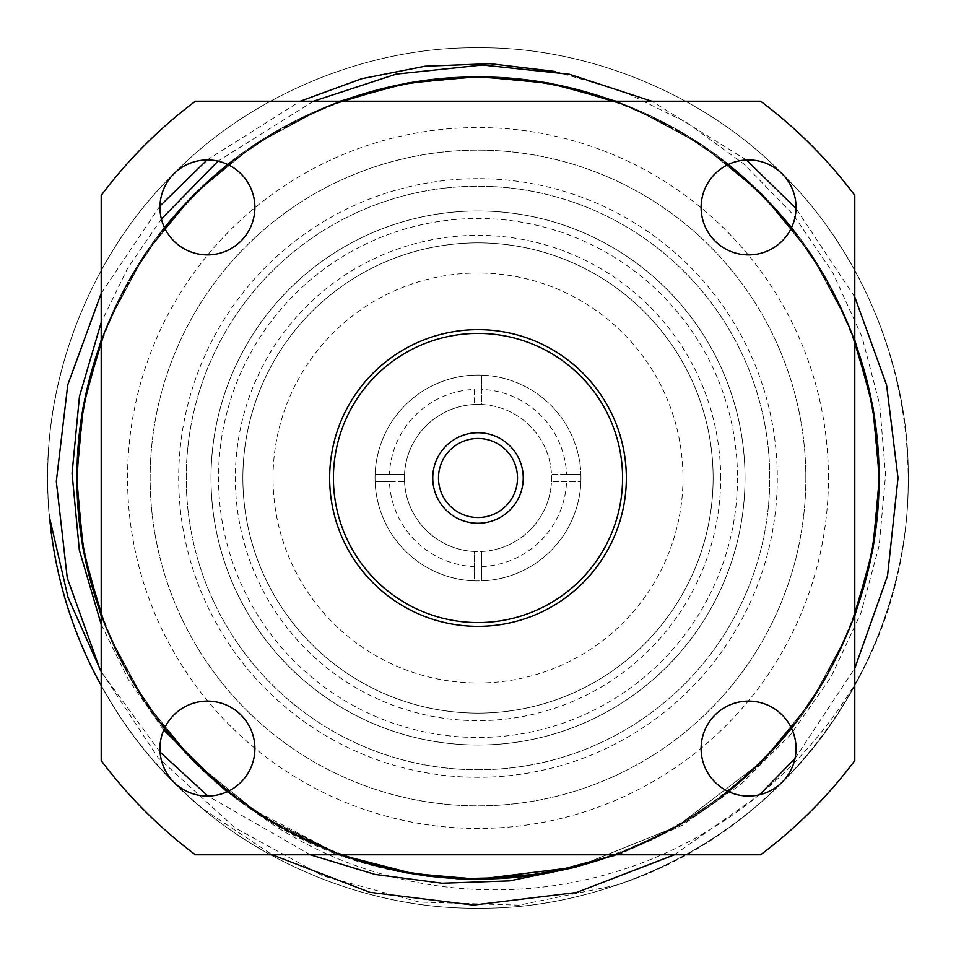 <?xml version="1.0" encoding="UTF-8"?>
<svg xmlns="http://www.w3.org/2000/svg" width="956" height="956" viewBox="0 0 956 956"><rect width="100%" height="100%" fill="white"/><g stroke="black" fill="none" stroke-linecap="round" stroke-linejoin="round"><path stroke-width="0.72" stroke-dasharray="4.78 3.58" d="M878.528 478A400.528 400.528 0 0 0 277.73 131.127A400.528 400.528 0 0 0 277.73 824.873A400.528 400.528 0 0 0 878.528 478M342.164 101.205A400.528 400.528 0 0 0 228.329 164.802M164.802 228.329A400.528 400.528 0 0 0 101.205 342.164M101.205 613.836A400.528 400.528 0 0 0 164.802 727.671M228.329 791.198A400.528 400.528 0 0 0 342.164 854.795M613.836 854.795A400.528 400.528 0 0 0 727.671 791.198M791.198 727.671A400.528 400.528 0 0 0 854.795 613.836M854.795 342.164A400.528 400.528 0 0 0 791.198 228.329M727.671 164.802A400.528 400.528 0 0 0 613.836 101.205M226.942 791.855L272.364 822.602L340.001 854.795L249.193 807.677C344.662 880.823 471.463 906.766 588.848 878.958C706.472 852.071 807.892 772.747 864.439 667.049A430.2 430.2 0 0 1 617.564 884.933C789.369 829.031 909.897 657.047 908.2 478C909.598 367.905 861.033 250.663 782.199 173.801C705.337 94.967 588.095 46.402 478 47.8C367.905 46.402 250.663 94.967 173.801 173.801C94.967 250.663 46.402 367.905 47.8 478C46.402 588.095 94.967 705.337 173.801 782.199C250.663 861.033 367.905 909.598 478 908.2C588.095 909.598 705.337 861.033 782.199 782.199C861.033 705.337 909.598 588.095 908.2 478C909.598 367.905 861.033 250.663 782.199 173.801C705.337 94.967 588.095 46.402 478 47.8C367.905 46.402 250.663 94.967 173.801 173.801C94.967 250.663 46.402 367.905 47.8 478C46.402 588.095 94.967 705.337 173.801 782.199C250.663 861.033 367.905 909.598 478 908.2C588.095 909.598 705.337 861.033 782.199 782.199C861.033 705.337 909.598 588.095 908.2 478C909.598 367.905 861.033 250.663 782.199 173.801C705.337 94.967 588.095 46.402 478 47.8C367.905 46.402 250.663 94.967 173.801 173.801C94.967 250.663 46.402 367.905 47.8 478C46.402 588.095 94.967 705.337 173.801 782.199C250.663 861.033 367.905 909.598 478 908.2C588.095 909.598 705.337 861.033 782.199 782.199C861.033 705.337 909.598 588.095 908.2 478C909.598 367.905 861.033 250.663 782.199 173.801C705.337 94.967 588.095 46.402 478 47.8C367.905 46.402 250.663 94.967 173.801 173.801C84.845 260.283 36.292 396.178 49.676 518.092M864.439 667.049C946.392 506.047 909.993 299.204 782.199 173.801C705.337 94.967 588.095 46.402 478 47.8C367.905 46.402 250.663 94.967 173.801 173.801C94.967 250.663 46.402 367.905 47.8 478C46.402 588.095 94.967 705.337 173.801 782.199C250.663 861.033 367.905 909.598 478 908.2C588.095 909.598 705.337 861.033 782.199 782.199C861.033 705.337 909.598 588.095 908.2 478C909.598 367.905 861.033 250.663 782.199 173.801C705.337 94.967 588.095 46.402 478 47.8C367.905 46.402 250.663 94.967 173.801 173.801C94.967 250.663 46.402 367.905 47.8 478C46.402 588.095 94.967 705.337 173.801 782.199C250.663 861.033 367.905 909.598 478 908.2C588.095 909.598 705.337 861.033 782.199 782.199C861.033 705.337 909.598 588.095 908.2 478C909.598 367.905 861.033 250.663 782.199 173.801C705.337 94.967 588.095 46.402 478 47.8C367.905 46.402 250.663 94.967 173.801 173.801C94.967 250.663 46.402 367.905 47.8 478C46.402 588.095 94.967 705.337 173.801 782.199C250.663 861.033 367.905 909.598 478 908.2C588.095 909.598 705.337 861.033 782.199 782.199C861.033 705.337 909.598 588.095 908.2 478C909.598 367.905 861.033 250.663 782.199 173.801C705.337 94.967 588.095 46.402 478 47.8C367.905 46.402 250.663 94.967 173.801 173.801C94.967 250.663 46.402 367.905 47.8 478C46.043 602.053 107.801 732.475 203.473 809.218A430.2 430.2 0 0 1 101.205 685.595M249.898 806.661A400.062 400.062 0 0 1 292.536 123.527A400.062 400.062 0 0 1 878.062 478A400.062 400.062 0 0 1 249.898 806.661M617.564 884.933L519.108 905.165L418.967 902.034L322.841 875.875L235.116 827.956L158.039 757.582L100.261 670.12M101.205 293.325L159.975 206.006M207.082 159.951L300.292 101.205M555.317 71.497L623.36 91.418L686.958 122.667L743.756 163.894L793.014 214.479L832.64 272.376L861.942 336.632L879.687 404.519L885.579 475.001L879.197 545.506L860.866 613.214L830.907 677.195L790.612 734.638L740.53 784.673L682.357 825.243L617.97 854.951L549.33 872.9L478.048 879.281L406.802 872.924M854.795 297.029L796.037 208.516M746.409 159.999L651.729 101.205M313.532 101.205L218.004 161.146M161.397 219.055L127.566 268.361L101.205 322.363M101.205 624.447L128.439 679.656L163.715 730.049M310.341 854.795L207.954 796.049M160.07 752.049L101.205 671.793M203.473 809.218L272.197 854.795M674.398 854.795L759.542 794.771M794.998 758.502L854.795 668.316M481.764 389.427L481.764 375.122A102.949 102.949 0 0 1 580.878 474.236L551.481 474.236A73.576 73.576 0 0 1 441.206 541.717A73.576 73.576 0 0 1 441.206 414.283A73.576 73.576 0 0 1 551.481 481.764L580.878 481.764L551.481 481.764A73.576 73.576 0 0 1 481.764 551.481L481.764 580.878A102.949 102.949 0 0 0 580.878 474.236L566.573 474.236A88.645 88.645 0 0 0 481.764 389.427L481.764 404.519A73.576 73.576 0 0 1 551.481 474.236L566.573 474.236M481.764 566.573A88.645 88.645 0 0 0 566.573 481.764M389.427 481.764L375.122 481.764A102.949 102.949 0 0 1 476.112 375.063A102.949 102.949 0 0 1 580.949 478A102.949 102.949 0 0 1 479.888 580.937A102.949 102.949 0 0 1 375.122 481.764A102.949 102.949 0 0 0 474.236 580.878L474.236 551.481A73.576 73.576 0 0 1 404.519 481.764L389.427 481.764A88.645 88.645 0 0 0 474.236 566.573M682.978 478A204.978 204.978 0 0 1 375.505 655.517A204.978 204.978 0 0 1 375.505 300.483A204.978 204.978 0 0 1 682.978 478M805.836 478A327.836 327.836 0 0 1 314.082 761.92A327.836 327.836 0 0 1 314.082 194.08A327.836 327.836 0 0 1 805.836 478A327.836 327.836 0 0 1 314.082 761.92A327.836 327.836 0 0 1 314.082 194.08A327.836 327.836 0 0 1 805.836 478M745.023 478A267.023 267.023 0 0 1 344.495 709.244A267.023 267.023 0 0 1 344.495 246.756A267.023 267.023 0 0 1 745.023 478A267.023 267.023 0 0 0 344.495 246.756A267.023 267.023 0 0 0 344.495 709.244A267.023 267.023 0 0 0 745.023 478A267.023 267.023 0 0 0 344.495 246.756A267.023 267.023 0 0 0 344.495 709.244A267.023 267.023 0 0 0 745.023 478M828.446 478A350.446 350.446 0 0 0 302.777 174.506A350.446 350.446 0 0 0 302.777 781.494A350.446 350.446 0 0 0 828.446 478M713.128 478A235.128 235.128 0 0 0 360.436 274.372A235.128 235.128 0 0 0 360.436 681.628A235.128 235.128 0 0 0 713.128 478A235.128 235.128 0 0 1 360.436 681.628A235.128 235.128 0 0 1 360.436 274.372A235.128 235.128 0 0 1 713.128 478A235.128 235.128 0 0 1 360.436 681.628A235.128 235.128 0 0 1 360.436 274.372A235.128 235.128 0 0 1 713.128 478M481.764 375.122A102.949 102.949 0 0 0 375.122 481.764L404.519 481.764A73.576 73.576 0 0 1 481.764 404.519L481.764 375.122M474.236 580.878A102.949 102.949 0 0 0 481.764 580.878L481.764 551.481A73.576 73.576 0 0 1 474.236 551.481L474.236 580.878M375.122 474.236L404.519 474.236L375.122 474.236M474.236 389.427L474.236 404.519L474.236 389.427A88.645 88.645 0 0 0 389.427 474.236M616.07 854.795L675.079 827.561L728.436 791.568L675.079 827.561L616.07 854.795L675.079 827.561L728.436 791.568L675.079 827.561L616.07 854.795L675.079 827.561L728.436 791.568L675.079 827.561L616.07 854.795M791.568 728.436L827.561 675.079L854.795 616.07L827.561 675.079L791.568 728.436L827.561 675.079L854.795 616.07L827.561 675.079L791.568 728.436L827.561 675.079L854.795 616.07L827.561 675.079L791.568 728.436M854.795 339.93L827.561 280.921L791.568 227.564L827.561 280.921L854.795 339.93L827.561 280.921L791.568 227.564L827.561 280.921L854.795 339.93L827.561 280.921L791.568 227.564L827.561 280.921L854.795 339.93M728.436 164.432L675.079 128.439L616.07 101.205L675.079 128.439L728.436 164.432L675.079 128.439L616.07 101.205L675.079 128.439L728.436 164.432L675.079 128.439L616.07 101.205L675.079 128.439L728.436 164.432M339.93 101.205L280.921 128.439L227.564 164.432L280.921 128.439L339.93 101.205L280.921 128.439L227.564 164.432L280.921 128.439L339.93 101.205L280.921 128.439L227.564 164.432L280.921 128.439L339.93 101.205M164.432 227.564L128.439 280.921L101.205 339.93L128.439 280.921L164.432 227.564L128.439 280.921L101.205 339.93L128.439 280.921L164.432 227.564L128.439 280.921L101.205 339.93L128.439 280.921L164.432 227.564M101.205 616.07L128.439 675.079L164.432 728.436L128.439 675.079L101.205 616.07L128.439 675.079L164.432 728.436L128.439 675.079L101.205 616.07L128.439 675.079L164.432 728.436L128.439 675.079L101.205 616.07M249.193 807.677C403.898 919.182 630.494 896.824 761.753 761.753C835.293 690.065 880.596 580.698 879.293 478C880.596 375.302 835.293 265.935 761.753 194.247C690.065 120.707 580.698 75.404 478 76.707C375.302 75.404 265.935 120.707 194.247 194.247C120.707 265.935 75.404 375.302 76.707 478C75.404 580.698 120.707 690.065 194.247 761.753C265.935 835.293 375.302 880.596 478 879.293C580.698 880.596 690.065 835.293 761.753 761.753C835.293 690.065 880.596 580.698 879.293 478C880.596 375.302 835.293 265.935 761.753 194.247C690.065 120.707 580.698 75.404 478 76.707C375.302 75.404 265.935 120.707 194.247 194.247C120.707 265.935 75.404 375.302 76.707 478C75.404 580.698 120.707 690.065 194.247 761.753C265.935 835.293 375.302 880.596 478 879.293C580.698 880.596 690.065 835.293 761.753 761.753C835.293 690.065 880.596 580.698 879.293 478C880.596 375.302 835.293 265.935 761.753 194.247C690.065 120.707 580.698 75.404 478 76.707C375.302 75.404 265.935 120.707 194.247 194.247C120.707 265.935 75.404 375.302 76.707 478C75.404 580.698 120.707 690.065 194.247 761.753C265.935 835.293 375.302 880.596 478 879.293C580.698 880.596 690.065 835.293 761.753 761.753C835.293 690.065 880.596 580.698 879.293 478C880.596 375.302 835.293 265.935 761.753 194.247C690.065 120.707 580.698 75.404 478 76.707C375.302 75.404 265.935 120.707 194.247 194.247C120.707 265.935 75.404 375.302 76.707 478C75.404 580.698 120.707 690.065 194.247 761.753C265.935 835.293 375.302 880.596 478 879.293C580.698 880.596 690.065 835.293 761.753 761.753C835.293 690.065 880.596 580.698 879.293 478C880.596 375.302 835.293 265.935 761.753 194.247C690.065 120.707 580.698 75.404 478 76.707C375.302 75.404 265.935 120.707 194.247 194.247C120.707 265.935 75.404 375.302 76.707 478C75.201 615.7 153.737 754.511 272.364 822.602L227.564 791.568L280.921 827.561L339.93 854.795L280.921 827.561L227.564 791.568L280.921 827.561L339.93 854.795L280.921 827.561L227.564 791.568L280.921 827.561L339.93 854.795L261.311 815.767L194.247 761.753L144.762 701.585L107.251 631.569L84.271 555.532L76.707 478L84.271 400.468L107.251 324.431L144.762 254.416L194.247 194.247L254.416 144.762L324.431 107.251L400.468 84.271L478 76.707L555.532 84.271L631.569 107.251L701.585 144.762L761.753 194.247L811.238 254.416L848.749 324.431L871.729 400.468L879.293 478L871.729 555.532L848.749 631.569L811.238 701.585L761.753 761.753L676.932 826.522L576.265 867.08L676.932 826.522L761.753 761.753L811.238 701.585L848.749 631.569L871.729 555.532L879.293 478L871.729 400.468L848.749 324.431L811.238 254.416L761.753 194.247L701.585 144.762L631.569 107.251L555.532 84.271L478 76.707L400.468 84.271L324.431 107.251L254.416 144.762L194.247 194.247L144.762 254.416L107.251 324.431L84.271 400.468L76.707 478L84.271 555.532L107.251 631.569L144.762 701.585L194.247 761.753L261.311 815.767L339.93 854.795L261.311 815.767L194.247 761.753L144.762 701.585L107.251 631.569L84.271 555.532L76.707 478L84.271 400.468L107.251 324.431L144.762 254.416L194.247 194.247L254.416 144.762L324.431 107.251L400.468 84.271L478 76.707L555.532 84.271L631.569 107.251L701.585 144.762L761.753 194.247L811.238 254.416L848.749 324.431L871.729 400.468L879.293 478L871.729 555.532L848.749 631.569L811.238 701.585L761.753 761.753L676.932 826.522L576.265 867.08M415.896 874.465L426.448 875.971M417.246 874.668L426.603 875.983L417.246 874.668M478 769.771A291.771 291.771 0 0 0 730.683 332.114A291.771 291.771 0 0 0 225.317 332.114A291.771 291.771 0 0 0 478 769.771A291.771 291.771 0 0 1 186.229 478A291.771 291.771 0 0 1 478 186.229A291.771 291.771 0 0 1 769.771 478A291.771 291.771 0 0 1 478 769.771A291.771 291.771 0 0 1 186.229 478A291.771 291.771 0 0 1 478 186.229A291.771 291.771 0 0 1 769.771 478A291.771 291.771 0 0 1 478 769.771M478 523.243A45.243 45.243 0 0 0 517.184 455.379A45.243 45.243 0 0 0 438.816 455.379A45.243 45.243 0 0 0 478 523.243M478 626.347A148.347 148.347 0 0 0 606.474 403.826A148.347 148.347 0 0 0 349.526 403.826A148.347 148.347 0 0 0 478 626.347M101.205 195.406A470.997 470.997 0 0 1 195.406 101.205L760.594 101.205A470.997 470.997 0 0 1 854.795 195.406L854.795 760.594A470.997 470.997 0 0 1 760.594 854.795L195.406 854.795A470.997 470.997 0 0 1 101.205 760.594L101.205 195.406M207.416 701.107A47.465 47.465 0 0 1 248.524 772.317A47.465 47.465 0 0 1 166.308 772.317A47.465 47.465 0 0 1 207.416 701.107M748.584 701.107A47.465 47.465 0 0 1 789.692 772.317A47.465 47.465 0 0 1 707.476 772.317A47.465 47.465 0 0 1 748.584 701.107M748.584 159.951A47.465 47.465 0 0 1 789.692 231.149A47.465 47.465 0 0 1 707.476 231.149A47.465 47.465 0 0 1 748.584 159.951M207.416 159.951A47.465 47.465 0 0 1 248.524 231.149A47.465 47.465 0 0 1 166.308 231.149A47.465 47.465 0 0 1 207.416 159.951M737.482 478A259.482 259.482 0 0 1 348.259 702.72A259.482 259.482 0 0 1 348.259 253.28A259.482 259.482 0 0 1 737.482 478M720.657 478A242.657 242.657 0 0 0 356.672 267.847A242.657 242.657 0 0 0 356.672 688.153A242.657 242.657 0 0 0 720.657 478M478 178.688A299.312 299.312 0 0 0 218.793 627.65A299.312 299.312 0 0 0 737.207 627.65A299.312 299.312 0 0 0 478 178.688"/><path stroke-width="1.43" d="M613.836 101.205A400.528 400.528 0 0 0 342.164 101.205M228.329 164.802A400.528 400.528 0 0 0 164.802 228.329M101.205 342.164A400.528 400.528 0 0 0 101.205 613.836M164.802 727.671A400.528 400.528 0 0 0 228.329 791.198M342.164 854.795A400.528 400.528 0 0 0 613.836 854.795M727.671 791.198A400.528 400.528 0 0 0 791.198 727.671M854.795 613.836A400.528 400.528 0 0 0 854.795 342.164M791.198 228.329A400.528 400.528 0 0 0 727.671 164.802M101.205 685.595A430.2 430.2 0 0 1 49.676 518.092L68.043 597.464L101.205 671.793M100.261 670.12L67.255 577.95L56.308 481.501L67.757 384.862L101.205 293.325M159.975 206.006L207.082 159.951M300.292 101.205L361.559 78.751L425.085 66.215L490.32 63.694L555.317 71.497M406.802 872.924L339.989 854.795L397.684 871.167L457.183 878.755L517.172 877.381L576.265 867.08L509.62 880.882L442.031 883.236L375.063 874.441L310.341 854.795M854.795 668.316L887.527 575.87L898.019 478L886.594 385.053L854.795 297.029M796.037 208.516L746.409 159.999M651.729 101.205L569.429 74.269L482.541 65.008L396.202 74.102L313.532 101.205M218.004 161.146L161.397 219.055M101.205 322.363L79.456 396.441L72.058 473.411L79.324 550.07L101.205 624.447M163.715 730.049L226.942 791.855M207.954 796.049L160.07 752.049M272.197 854.795L369.864 892.33L473.316 905.093L576.504 892.51L674.398 854.795M759.542 794.771L794.998 758.502M549.33 872.9L616.07 854.795L547.441 873.234L478 879.293L426.448 875.971M728.436 791.568L761.753 761.753L791.568 728.436L761.753 761.753L728.436 791.568L761.753 761.753L791.568 728.436L761.753 761.753L728.436 791.568L761.753 761.753L791.568 728.436L761.753 761.753L728.436 791.568M854.795 616.07L873.234 547.441L879.293 478L873.234 408.559L854.795 339.93L873.234 408.559L879.293 478L873.234 547.441L854.795 616.07L873.234 547.441L879.293 478L873.234 408.559L854.795 339.93L873.234 408.559L879.293 478L873.234 547.441L854.795 616.07L873.234 547.441L879.293 478L873.234 408.559L854.795 339.93L873.234 408.559L879.293 478L873.234 547.441L854.795 616.07M791.568 227.564L761.753 194.247L728.436 164.432L761.753 194.247L791.568 227.564L761.753 194.247L728.436 164.432L761.753 194.247L791.568 227.564L761.753 194.247L728.436 164.432L761.753 194.247L791.568 227.564M616.07 101.205L547.441 82.766L478 76.707L408.559 82.766L339.93 101.205L408.559 82.766L478 76.707L547.441 82.766L616.07 101.205L547.441 82.766L478 76.707L408.559 82.766L339.93 101.205L408.559 82.766L478 76.707L547.441 82.766L616.07 101.205L547.441 82.766L478 76.707L408.559 82.766L339.93 101.205L408.559 82.766L478 76.707L547.441 82.766L616.07 101.205M227.564 164.432L194.247 194.247L164.432 227.564L194.247 194.247L227.564 164.432L194.247 194.247L164.432 227.564L194.247 194.247L227.564 164.432L194.247 194.247L164.432 227.564L194.247 194.247L227.564 164.432M101.205 339.93L82.766 408.559L76.707 478L82.766 547.441L101.205 616.07L82.766 547.441L76.707 478L82.766 408.559L101.205 339.93L82.766 408.559L76.707 478L82.766 547.441L101.205 616.07L82.766 547.441L76.707 478L82.766 408.559L101.205 339.93L82.766 408.559L76.707 478L82.766 547.441L101.205 616.07L82.766 547.441L76.707 478L82.766 408.559L101.205 339.93M164.432 728.436L194.247 761.753L227.564 791.568L194.247 761.753L164.432 728.436L194.247 761.753L227.564 791.568L194.247 761.753L164.432 728.436L194.247 761.753L227.564 791.568L194.247 761.753L164.432 728.436M339.93 854.795L417.246 874.668L339.93 854.795L417.246 874.668L339.93 854.795L408.559 873.234L478 879.293L576.265 867.08L478 879.293L426.603 875.983L478 879.293L547.441 873.234L616.07 854.795L547.441 873.234L478 879.293L408.559 873.234L339.93 854.795L408.559 873.234L478 879.293L547.441 873.234L616.07 854.795L547.441 873.234L478 879.293L408.559 873.234L339.93 854.795L415.896 874.465M426.603 875.983L478 879.293L576.265 867.08L478 879.293L426.603 875.983M478 517.507A39.507 39.507 0 0 0 512.213 458.247A39.507 39.507 0 0 0 443.787 458.247A39.507 39.507 0 0 0 478 517.507M478 523.243A45.243 45.243 0 0 0 517.184 455.379A45.243 45.243 0 0 0 438.816 455.379A45.243 45.243 0 0 0 478 523.243M478 622.571A144.571 144.571 0 0 0 603.212 405.714A144.571 144.571 0 0 0 352.788 405.714A144.571 144.571 0 0 0 478 622.571M478 626.347A148.347 148.347 0 0 1 349.526 403.826A148.347 148.347 0 0 1 606.474 403.826A148.347 148.347 0 0 1 478 626.347M207.416 254.894A47.465 47.465 0 0 0 254.894 207.416A47.465 47.465 0 0 0 207.416 159.951A47.465 47.465 0 0 0 159.951 207.416A47.465 47.465 0 0 0 207.416 254.894M748.584 254.894A47.465 47.465 0 0 0 796.049 207.416A47.465 47.465 0 0 0 748.584 159.951A47.465 47.465 0 0 0 701.107 207.416A47.465 47.465 0 0 0 748.584 254.894M748.584 796.049A47.465 47.465 0 0 0 796.049 748.584A47.465 47.465 0 0 0 748.584 701.107A47.465 47.465 0 0 0 701.107 748.584A47.465 47.465 0 0 0 748.584 796.049M207.416 796.049A47.465 47.465 0 0 0 254.894 748.584A47.465 47.465 0 0 0 207.416 701.107A47.465 47.465 0 0 0 159.951 748.584A47.465 47.465 0 0 0 207.416 796.049M195.406 854.795L760.594 854.795A470.997 470.997 0 0 0 854.795 760.594L854.795 195.406A470.997 470.997 0 0 0 760.594 101.205L195.406 101.205A470.997 470.997 0 0 0 101.205 195.406L101.205 760.594A470.997 470.997 0 0 0 195.406 854.795"/></g></svg>
